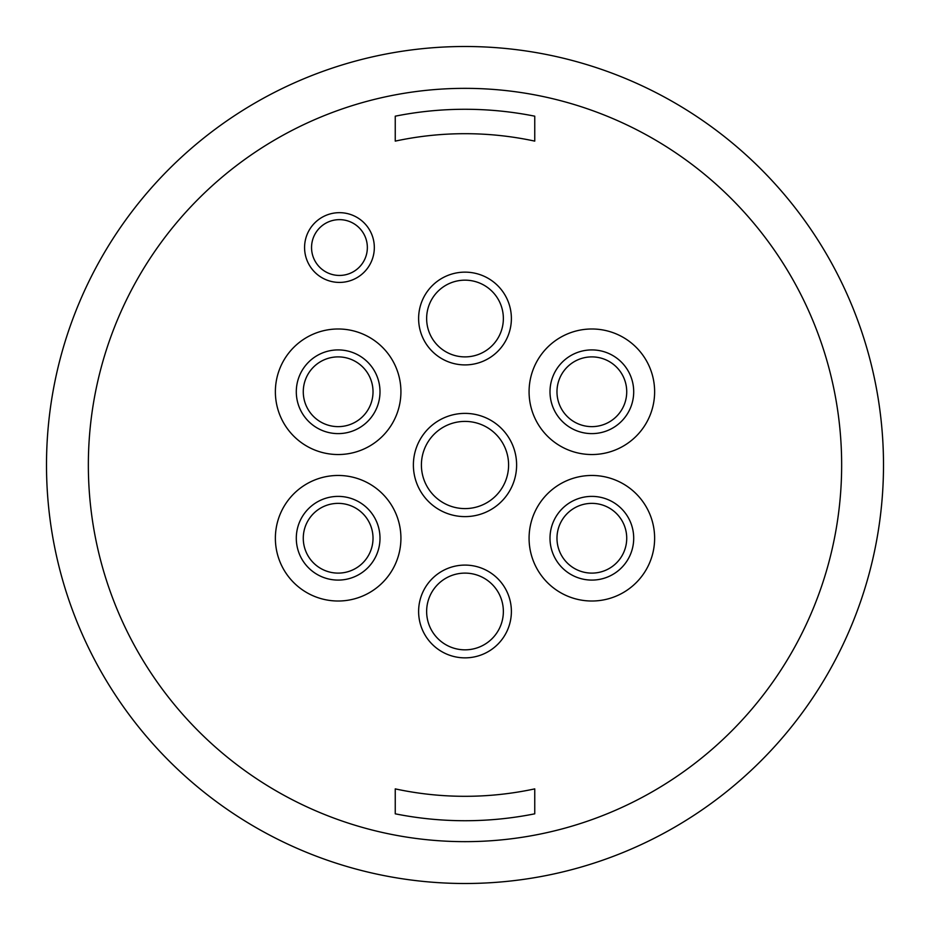 <?xml version="1.0" encoding="UTF-8"?>
<svg xmlns="http://www.w3.org/2000/svg" width="930" height="930" viewBox="0 0 930 930"><rect width="100%" height="100%" fill="white"/><g stroke="black" fill="none" stroke-linecap="round" stroke-linejoin="round"><path stroke-width="1.4" d="M296.298 391.763A41.85 41.85 0 0 0 338.148 433.613A41.85 41.85 0 0 0 379.998 391.763A41.85 41.85 0 0 0 338.148 349.913A41.85 41.85 0 0 0 296.298 391.763M303.273 391.763A34.875 34.875 0 0 0 338.148 426.638A34.875 34.875 0 0 0 373.023 391.763A34.875 34.875 0 0 0 338.148 356.888A34.875 34.875 0 0 0 303.273 391.763M338.148 496.388A41.85 41.85 0 0 0 296.298 538.238A41.85 41.85 0 0 0 338.148 580.088A41.85 41.85 0 0 0 379.998 538.238A41.85 41.85 0 0 0 338.148 496.388M338.148 503.363A34.875 34.875 0 0 0 303.273 538.238A34.875 34.875 0 0 0 338.148 573.113A34.875 34.875 0 0 0 373.023 538.238A34.875 34.875 0 0 0 338.148 503.363M550.002 391.763A41.85 41.85 0 0 0 591.852 433.613A41.85 41.85 0 0 0 633.702 391.763A41.85 41.85 0 0 0 591.852 349.913A41.85 41.85 0 0 0 550.002 391.763M556.977 391.763A34.875 34.875 0 0 0 591.852 426.638A34.875 34.875 0 0 0 626.727 391.763A34.875 34.875 0 0 0 591.852 356.888A34.875 34.875 0 0 0 556.977 391.763M591.852 496.388A41.85 41.85 0 0 0 550.002 538.238A41.85 41.85 0 0 0 591.852 580.088A41.85 41.85 0 0 0 633.702 538.238A41.85 41.85 0 0 0 591.852 496.388M591.852 503.363A34.875 34.875 0 0 0 556.977 538.238A34.875 34.875 0 0 0 591.852 573.113A34.875 34.875 0 0 0 626.727 538.238A34.875 34.875 0 0 0 591.852 503.363M275.373 538.238A62.775 62.775 0 0 0 338.148 601.013A62.775 62.775 0 0 0 400.923 538.238A62.775 62.775 0 0 0 338.148 475.463A62.775 62.775 0 0 0 275.373 538.238M529.077 538.238A62.775 62.775 0 0 0 591.852 601.013A62.775 62.775 0 0 0 654.627 538.238A62.775 62.775 0 0 0 591.852 475.463A62.775 62.775 0 0 0 529.077 538.238M529.077 391.763A62.775 62.775 0 0 0 591.852 454.538A62.775 62.775 0 0 0 654.627 391.763A62.775 62.775 0 0 0 591.852 328.988A62.775 62.775 0 0 0 529.077 391.763M275.373 391.763A62.775 62.775 0 0 0 338.148 454.538A62.775 62.775 0 0 0 400.923 391.763A62.775 62.775 0 0 0 338.148 328.988A62.775 62.775 0 0 0 275.373 391.763M511.384 318.525A46.384 46.384 0 0 1 465 364.909A46.384 46.384 0 0 1 418.616 318.525A46.384 46.384 0 0 1 465 272.141A46.384 46.384 0 0 1 511.384 318.525M426.638 318.525A38.363 38.363 0 0 0 465 356.888A38.363 38.363 0 0 0 503.363 318.525A38.363 38.363 0 0 0 465 280.163A38.363 38.363 0 0 0 426.638 318.525M516.615 465A51.615 51.615 0 0 1 465 516.615A51.615 51.615 0 0 1 413.385 465A51.615 51.615 0 0 1 465 413.385A51.615 51.615 0 0 1 516.615 465M421.406 465A43.594 43.594 0 0 0 465 508.594A43.594 43.594 0 0 0 508.594 465A43.594 43.594 0 0 0 465 421.406A43.594 43.594 0 0 0 421.406 465M511.384 611.475A46.384 46.384 0 0 1 465 657.859A46.384 46.384 0 0 1 418.616 611.475A46.384 46.384 0 0 1 465 565.091A46.384 46.384 0 0 1 511.384 611.475M426.638 611.475A38.363 38.363 0 0 0 465 649.838A38.363 38.363 0 0 0 503.363 611.475A38.363 38.363 0 0 0 465 573.113A38.363 38.363 0 0 0 426.638 611.475M465 883.5A418.5 418.5 0 0 1 46.5 465A418.5 418.5 0 0 1 465 46.5A418.5 418.5 0 0 1 883.5 465A418.5 418.5 0 0 1 465 883.5A418.5 418.5 0 0 0 883.5 465A418.5 418.5 0 0 0 465 46.5M883.5 465A418.5 418.5 0 0 1 465 883.5A418.5 418.5 0 0 1 46.5 465A418.5 418.5 0 0 1 465 46.5A418.5 418.5 0 0 1 883.5 465M841.65 465A376.65 376.65 0 0 1 465 841.65A376.65 376.65 0 0 1 88.35 465A376.65 376.65 0 0 1 465 88.35A376.65 376.65 0 0 1 841.65 465M339.45 219.643A27.9 27.9 0 0 0 311.55 247.543A27.9 27.9 0 0 0 339.45 275.443A27.9 27.9 0 0 0 367.35 247.543A27.9 27.9 0 0 0 339.45 219.643M304.575 247.543A34.875 34.875 0 0 1 339.45 212.668A34.875 34.875 0 0 1 374.325 247.543A34.875 34.875 0 0 1 339.45 282.418A34.875 34.875 0 0 1 304.575 247.543M534.75 116.18L534.75 141.116A331.312 331.312 0 0 0 395.25 141.116L395.25 116.18A355.725 355.725 0 0 1 534.75 116.18M534.75 788.884L534.75 813.82A355.725 355.725 0 0 1 395.25 813.82L395.25 788.884A331.312 331.312 0 0 0 534.75 788.884"/></g></svg>
